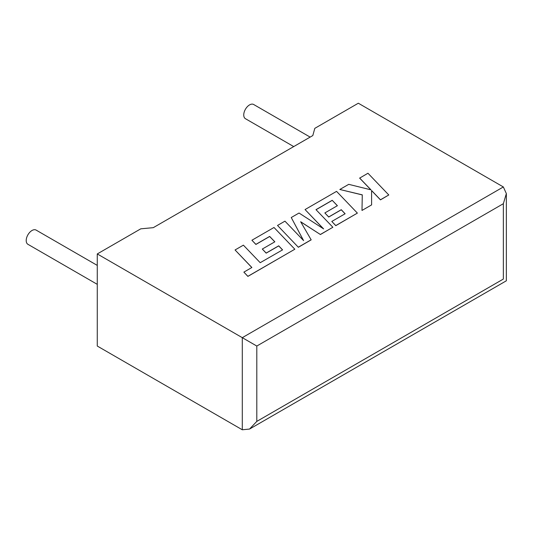 <?xml version="1.0" encoding="UTF-8"?>
<svg xmlns="http://www.w3.org/2000/svg" width="533" height="533" viewBox="0 0 533 533"><rect width="100%" height="100%" fill="white"/><g stroke="black" fill="none" stroke-linecap="round" stroke-linejoin="round"><path stroke-width="0.8" d="M97.273 265.401L36.111 230.089A8.202 4.737 120 0 0 32.007 230.496A8.202 4.737 120 0 0 26.65 237.725A8.202 4.737 120 0 0 27.909 244.301L97.273 284.349M293.73 146.582L245.446 118.706A8.202 4.737 -60 0 1 244.187 112.13A8.202 4.737 -60 0 1 249.551 104.901A8.202 4.737 -60 0 1 253.655 104.495L310.139 137.108M97.273 253.941L242.295 337.669L503.345 186.956L358.323 103.222L314.81 128.346L312.811 135.562L153.277 227.664L140.779 228.824L97.273 253.941L97.273 346.044L242.295 429.778L242.295 337.669L256.799 346.044L256.799 421.403L249.551 429.058L242.295 429.778M503.345 186.956L506.35 193.592L503.345 203.699L256.799 346.044M256.799 421.403L503.345 279.059C507.256 281.317 507.256 281.317 503.345 279.059L503.345 203.699M359.642 178.042L370.968 189.835L348.715 184.345L339.821 189.481L362.28 194.851L361.994 210.448L371.614 204.892L371.568 190.514L380.469 199.782L388.79 194.971L367.957 173.238L359.642 178.122L370.861 189.808M388.79 194.971L380.469 199.862L371.574 190.601M339.821 189.481L362.273 194.931M361.994 210.448L371.614 204.892M332.206 200.301L337.402 205.698L324.85 212.94L328.714 216.951L341.267 209.709L345.118 213.76L331.799 221.448L335.783 225.579L357.383 213.107L336.556 191.367L305.056 209.556L323.618 228.897L299.04 213.027L291.251 217.524L303.597 240.603L284.948 221.162L277.52 225.452L298.353 247.272L311.179 239.863L300.652 221.741L320.413 234.533L332.865 227.258L315.996 209.662L332.206 200.301L337.349 205.725M298.353 247.185L311.179 239.783M300.725 221.875L320.413 234.533M320.413 234.447L332.865 227.258M316.049 209.716L332.206 200.388M324.85 212.94L328.714 217.038L341.267 209.789L345.071 213.786M331.799 221.448L335.783 225.659L357.383 213.107M305.056 209.556L323.404 228.764M291.251 217.524L303.497 240.496M277.52 225.452L298.353 247.272M235.06 249.964L251.876 267.499L243.867 272.123L247.892 276.321L294.829 249.217L274.002 227.484L251.909 240.236L255.893 244.361L269.658 236.412L274.848 241.809L262.303 249.051L266.167 253.062L278.712 245.82L282.57 249.87L260.204 262.696L243.394 245.153L235.06 249.964L251.823 267.533M243.867 272.123L247.892 276.4L294.829 249.217M251.909 240.236L255.893 244.447L269.658 236.499L274.801 241.835M262.303 249.051L266.167 253.148L278.712 245.9L282.517 249.904M506.35 193.592L506.35 280.791L249.551 429.058"/></g></svg>
